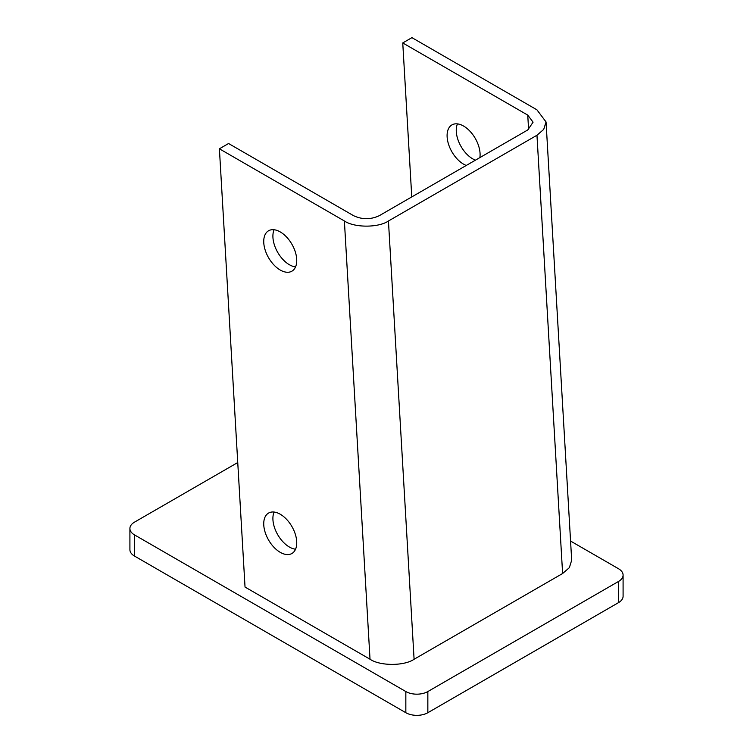 <?xml version="1.0" encoding="UTF-8"?>
<svg xmlns="http://www.w3.org/2000/svg" width="753" height="753" viewBox="0 0 753 753"><rect width="100%" height="100%" fill="white"/><g stroke="black" fill="none" stroke-linecap="round" stroke-linejoin="round"><path stroke-width="1.13" d="M280.238 514.224A23.334 13.479 -120 0 0 268.567 513.066A23.334 13.479 -120 0 0 264.99 531.769A23.334 13.479 -120 0 0 280.238 552.335A23.334 13.479 -120 0 0 291.9 553.493A23.334 13.479 -120 0 0 295.487 534.79A23.334 13.479 -120 0 0 280.238 514.224M274.092 512.049A23.334 13.479 -120 0 0 289.406 547.045A23.334 13.479 -120 0 0 295.553 549.219M280.238 231.924A23.334 13.479 -120 0 0 268.567 230.766A23.334 13.479 -120 0 0 264.99 249.469A23.334 13.479 -120 0 0 280.238 270.035A23.334 13.479 -120 0 0 291.9 271.184A23.334 13.479 -120 0 0 295.487 252.49A23.334 13.479 -120 0 0 280.238 231.924M274.092 229.74A23.334 13.479 -120 0 0 289.406 264.736A23.334 13.479 -120 0 0 295.553 266.92M479.877 157.593A23.334 13.479 -120 0 0 463.594 126.062A23.334 13.479 -120 0 0 451.932 124.904A23.334 13.479 -120 0 0 448.346 143.607A23.334 13.479 -120 0 0 463.594 164.173A23.334 13.479 -120 0 0 466.267 165.462M457.447 123.878A23.334 13.479 -120 0 0 472.762 158.874A23.334 13.479 -120 0 0 475.435 160.163M219.396 148.802L245.036 587.067L370.024 659.223L344.385 220.968L219.396 148.802L228.564 143.512L353.552 215.678C362.127 219.678 370.692 219.688 379.258 215.697L527.778 129.94L533.077 122.184L527.749 115.105L402.751 42.94L411.769 196.919M402.751 42.94L411.919 37.65L536.917 109.816L546.047 121.948L543.704 129.422L536.964 135.248L388.444 220.996L414.094 659.261L562.613 573.513L536.964 135.248M344.385 220.968C354.315 227.839 378.543 227.848 388.444 220.996M546.047 121.948L571.687 560.213L569.353 567.677L562.613 573.513M414.094 659.261C404.192 666.113 379.954 666.094 370.024 659.223M618.533 602.626L618.533 581.448A15.559 8.98 0 0 0 623.089 575.094L623.089 596.272A15.559 8.98 180 0 1 618.533 602.626L427.845 712.715A15.559 8.98 180 0 1 405.839 712.715L134.467 556.043A15.559 8.98 180 0 1 129.911 549.69L129.911 528.521A15.559 8.98 0 0 1 134.467 522.168L237.75 462.53M129.911 528.521A15.559 8.98 0 0 0 134.467 534.875L134.467 556.043M405.839 712.715L405.839 691.546L134.467 534.875M405.839 691.546A15.559 8.98 0 0 0 427.845 691.546L427.845 712.715M618.533 581.448L427.845 691.546M623.089 575.094A15.559 8.98 0 0 0 618.533 568.75L570.567 541.049M527.749 115.105L528.587 129.45"/></g></svg>
